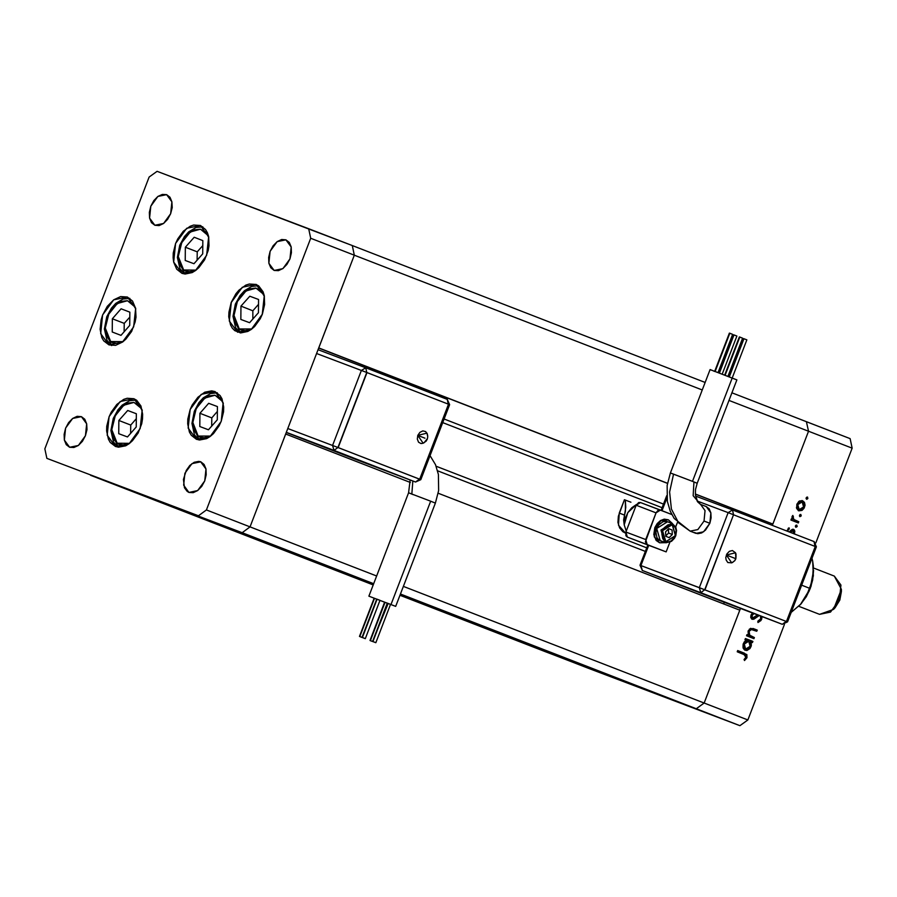 <?xml version="1.0" encoding="UTF-8"?>
<svg xmlns="http://www.w3.org/2000/svg" width="897" height="897" viewBox="0 0 897 897"><rect width="100%" height="100%" fill="white"/><g stroke="black" fill="none" stroke-linecap="round" stroke-linejoin="round"><path stroke-width="1.35" d="M196.073 515.483L237.615 531.338L196.073 515.483M597.794 671.248L639.326 687.113L597.794 671.248M704.167 702.99L403.403 586.369L704.167 702.99L739.801 610.173L704.167 702.99L696.263 708.765L704.167 702.99L747.829 719.921L784.483 624.458L747.829 719.921L739.924 725.695L400.454 594.061L696.263 708.765L544.658 651.39L696.263 708.765L544.658 651.39L399.984 595.283L588.331 668.321L739.924 725.695L544.658 651.39L739.924 725.695L747.829 719.921L704.167 702.99L696.263 708.765L704.167 702.99L740.474 608.424L704.167 702.99M376.65 575.997L250.05 526.898L285.683 434.081L410.422 482.451L285.683 434.081L250.05 526.898L376.65 575.997M438.185 493.215L739.801 610.173L438.185 493.215M756.227 519.172L756.698 517.939L772.855 524.061L808.489 431.244L806.448 421.702L731.885 392.785L850.121 438.633L852.15 448.175L808.489 431.244L772.855 524.061L695.354 494L772.855 524.061L756.698 517.939L756.227 519.172M723.7 603.928L724.316 602.313L723.7 603.928M318.738 347.969L354.371 255.152L352.342 245.61L705.12 382.414L352.342 245.61L354.371 255.152L702.205 390.027L354.371 255.152L352.342 245.61L157.076 171.305L149.171 177.079L44.85 448.825L46.879 458.367L198.484 515.741L206.388 509.967L310.698 238.221L308.669 228.679L352.342 245.61L354.371 255.152L310.698 238.221L354.371 255.152L318.738 347.969L667.503 483.203L318.738 347.969M90.552 475.298L242.145 532.672L250.05 526.898L354.371 255.152L250.05 526.898L206.388 509.967L250.05 526.898L242.145 532.672L373.69 583.689L242.145 532.672L250.05 526.898L242.145 532.672L90.552 475.298L373.23 584.911L90.552 475.298L242.145 532.672L90.552 475.298M728.958 400.398L808.489 431.244L806.448 421.702L808.489 431.244L772.328 525.418L808.489 431.244L852.15 448.175L815.788 542.898L852.15 448.175L850.121 438.633L806.448 421.702L808.489 431.244L728.958 400.398M664.408 504.428L444.082 419L664.408 504.428M318.693 348.092L667.469 483.337L318.693 348.092M695.366 494.157L756.698 517.939L695.366 494.157M437.59 470.858L646.232 551.767L437.59 470.858M646.692 547.854L436.099 466.205L646.692 547.854M237.615 332.238L229.296 320.991L231.28 302.379L242.325 287.231L255.981 284.394L258.829 285.997L263.056 291.693L264.267 295.562L264.66 304.588L262.328 314.197L260.242 318.749L254.602 326.497L251.283 329.39L247.785 331.475L240.822 332.922L234.756 330.634L232.368 328.167L230.529 324.938L228.78 316.719L228.926 312.033L231.258 302.435L235.956 293.734L238.983 290.135L245.8 285.156L249.332 283.968L256.06 284.427L264.29 295.64L262.305 314.253L251.261 329.401L237.615 332.238M215.033 391.563L223.174 402.742L221.189 421.355L210.145 436.503L196.499 439.339L191.252 435.269L189.413 432.04L187.664 423.821L187.821 419.134L190.153 409.537L192.238 404.984L197.867 397.236L204.684 392.258L211.658 390.812L214.865 391.496L220.113 395.566L221.951 398.795L223.701 407.014L223.544 411.689L221.211 421.298L219.126 425.851L213.497 433.599L210.167 436.491L206.68 438.577L199.706 440.023L196.421 439.306L188.191 428.093L190.175 409.481L201.22 394.332L215.022 391.563M115.466 446.527L107.158 435.28L109.142 416.668L120.187 401.52L133.832 398.683L136.692 400.286L140.919 405.982L142.668 414.201L142.511 418.877L141.67 423.709L138.093 433.038L132.464 440.786L129.134 443.679L125.647 445.764L118.673 447.211L115.466 446.527L110.219 442.456L108.38 439.227L106.631 431.009L106.788 426.333L109.12 416.724L111.206 412.172L116.834 404.424L123.651 399.445L127.195 398.257L133.911 398.717L142.141 409.929L140.156 428.542L129.112 443.69L115.466 446.527M108.952 344.874L100.643 333.628L102.628 315.004L113.661 299.856L127.318 297.03L132.565 301.1L135.604 308.187L135.996 317.224L135.155 322.045L131.579 331.385L125.95 339.122L122.62 342.026L115.59 345.3L108.952 344.874L103.704 340.804L101.866 337.575L100.116 329.345L101.103 319.848L102.594 315.071L107.292 306.359L113.639 299.878L120.669 296.593L127.396 297.053L135.626 308.276L133.642 326.889L122.597 342.037L108.952 344.874M181.956 273.316L173.648 262.07L175.633 243.446L186.677 228.298L200.491 225.528L205.57 229.542L207.409 232.772L208.62 236.629L209.001 245.666L208.171 250.487L204.583 259.827L198.955 267.575L195.636 270.468L192.137 272.553L185.163 274L181.956 273.316L176.709 269.246L173.659 262.148L173.121 257.798L173.278 253.111L175.61 243.513L177.696 238.961L183.324 231.213L190.142 226.235L193.685 225.046L200.401 225.506L208.631 236.718L206.646 255.331L195.602 270.479L181.956 273.316M200.693 461.787L204.045 464.388L205.996 468.929L206.243 474.715L204.751 480.859L201.747 486.432L197.688 490.581L193.191 492.677L188.931 492.408L183.616 485.21L184.883 473.291L191.958 463.603L200.737 461.809L206.007 468.985L204.74 480.904L197.676 490.592L188.931 492.408L187.114 491.377L184.401 487.733L183.38 479.48L186.206 470.42L189.816 465.465L194.178 462.28L198.641 461.35L200.693 461.787M166.618 194.638L169.97 197.25L171.921 201.78L172.168 207.566L170.677 213.71L167.672 219.283L163.613 223.431L159.117 225.539L154.867 225.259L149.541 218.061L150.819 206.153L157.883 196.454L166.618 194.638L171.932 201.836L170.665 213.755L163.602 223.443L154.867 225.259L151.503 222.658L149.552 218.117L149.306 212.331L150.797 206.187L153.802 200.614L157.872 196.465L162.368 194.369L166.618 194.638M81.403 416.634L84.755 419.247L86.706 423.776L86.953 429.562L85.462 435.707L82.457 441.279L78.398 445.428L73.902 447.536L69.652 447.255L64.326 440.057L65.604 428.138L72.668 418.451L81.403 416.634L86.717 423.833L85.45 435.751L78.387 445.439L69.652 447.255L66.288 444.654L64.337 440.113L64.091 434.327L65.582 428.183L68.587 422.61L72.646 418.462L77.153 416.365L81.403 416.634M285.908 239.791L289.26 242.392L291.211 246.933L291.458 252.719L289.966 258.863L286.962 264.436L282.903 268.584L278.406 270.681L274.157 270.412L268.831 263.213L270.109 251.295L277.173 241.607L285.908 239.791L291.222 246.989L289.955 258.908L282.891 268.595L274.157 270.412L270.793 267.811L268.842 263.27L268.595 257.484L270.087 251.339L273.092 245.767L277.151 241.618L281.658 239.521L285.908 239.791M149.171 177.079L157.076 171.305L308.669 228.679L310.698 238.221L206.388 509.967L198.484 515.741L46.879 458.367L44.85 448.825L149.171 177.079M602.1 673.333L587.378 667.693L602.1 673.333M613.985 677.807L602.75 673.49L613.985 677.807M620.388 680.251L609.938 676.226L620.388 680.251M620.814 680.375L645.335 689.681L620.814 680.375M656.694 693.942L663.545 696.588L656.705 693.93M692.619 707.587L690.645 706.836L692.619 707.587M679.803 702.71L688.178 705.905L679.803 702.699M681.35 703.326L679.388 702.575L681.35 703.315M677.257 701.779L669.039 698.595L677.257 701.779M674.331 700.669L672.346 699.862L674.331 700.658M662.827 696.263L670.788 699.324L662.838 696.251M648.509 690.836L655.292 693.459L648.509 690.881M588.297 668.097L580.09 664.901L588.297 668.097M754.399 637.487L753.94 638.686L746.495 635.794L746.954 634.594L748.3 635.121L748.154 631.096L750.587 628.292L757.236 630.098L756.765 631.297L751.159 629.425L749.085 631.387L749.443 635.132L754.399 637.487L749.78 635.48L749.085 631.387L751.518 629.425L756.765 631.297L757.236 630.098L753.301 628.573L748.255 630.826L748.3 635.121L746.954 634.594L746.495 635.794L753.94 638.686L754.399 637.487L753.155 637.016L754.399 637.487M761.99 616.575L761.037 620.5L757.909 622.462L757.819 621.139L760.645 618.852L760.533 616.026L760.645 618.852L757.819 621.139L757.909 622.462L761.699 619.255L760.645 618.863L761.699 619.255L761.99 616.575M759.176 615.51L753.502 619.266L751.888 619.132L750.778 617.596L751.013 615.017L752.505 612.987L751.013 615.017L752.123 619.244L753.962 619.098L759.176 615.51M754.052 613.57L752.011 615.555L752.549 618.022L757.64 614.927L752.549 618.022L752.011 615.555L754.052 613.57M807.894 498.508L806.795 499.337L806.089 498.295L807.3 497.016L807.894 498.508L807.479 497.061L806.201 497.846L806.616 499.293L807.894 498.508L806.65 498.037L807.894 498.508M798.756 510.842L796.626 508.476L796.828 504.271L799.059 501.288L802.647 500.717L804.463 502.387L805.024 505.213L804.093 508.229L802.053 510.427L798.756 510.842L804.531 507.254L802.647 500.717L799.485 501.031L796.828 504.271L796.626 508.476L798.756 510.842M801.234 515.853L799.956 516.638L799.541 515.192L800.819 514.407L801.234 515.853L800.819 514.407L799.541 515.192L799.956 516.638L801.234 515.853L799.989 515.383L801.234 515.853M798.835 521.729L798.375 522.929L790.93 520.047L791.389 518.836L792.488 519.262L791.984 517.177L792.825 515.45L793.621 519.329L798.835 521.729L793.856 519.554L792.825 515.45L792.174 516.403L792.488 519.262L791.389 518.836L790.93 520.047L798.375 522.929L798.835 521.729L797.59 521.258L798.835 521.729M797.153 526.505L795.874 527.29L795.448 525.844L796.727 525.059L797.153 526.505L796.727 525.059L795.448 525.844L795.874 527.29L797.153 526.505L795.908 526.034L797.153 526.505M786.759 531.013L789.024 527.784L789.349 528.849L788.026 529.992L787.97 531.484L787.914 530.239L789.349 528.849L789.024 527.784L786.759 531.013M789.046 531.899L792.937 529.241L794.338 529.892L794.899 531.327L794.215 533.906L793.576 529.353L792.253 529.365L789.046 531.899M793.251 533.524L793.867 531.764L793.161 530.576L790.369 532.414L793.161 530.576L793.251 533.524M746.349 640.279L744.97 639.752L745.441 638.552L752.886 641.433L752.415 642.633L751.137 642.14L751.361 645.515L749.982 648.531L746.82 650.493L744.465 649.899L743.187 648.161L743.008 644.685L744.174 642.039L746.349 640.279L743.321 643.665L745.183 650.291L751.013 646.681L751.137 642.14L752.415 642.633L752.886 641.433L745.441 638.552L744.97 639.752L746.349 640.279M745.912 657.243L745.609 655.202L737.222 651.738L737.682 650.538L746.82 654.586L746.932 657.714L744.521 660.484L744.005 659.474L745.912 657.243L744.005 659.474L744.521 660.484L746.932 657.714L744.566 653.207L737.682 650.538L737.222 651.738L743.994 654.362L745.912 657.243M806.717 497.173L806.134 498.71L806.717 497.173M803.23 501.928L801.974 500.526L803.566 502.769M800.943 501.445L802.187 501.916L803.622 506.917L804.531 507.254L803.622 506.917L799.227 509.642L796.39 507.422L799.227 509.642L797.747 504.63L802.187 501.916L798.532 501.703L800.651 501.356M800.808 509.967L798.173 510.561L799.989 510.359M796.828 504.282L797.747 504.63L796.828 504.282M798.644 509.339L801.099 509.631L803.465 507.287L803.835 503.845L802.187 501.916L799.978 502.062L797.904 504.26L797.411 506.984L798.678 509.35M800.057 514.519L799.474 516.055L800.057 514.519M791.378 518.847L792.488 519.262L791.378 518.847M792.354 516.033L793.363 516.425L792.354 516.033M792.096 516.638L793.004 516.986L792.096 516.638M793.823 519.755L797.59 521.258L797.13 522.446L797.59 521.258L794.137 519.901M795.964 525.171L795.392 526.696L795.964 525.171M788.127 528.389L789.349 528.849L788.127 528.389M792.914 529.241L793.666 531.046L792.914 529.241M793.71 532.717L794.63 533.065L793.71 532.717M791.916 530.105L793.161 530.576L791.916 530.105M791.098 530.172L792.32 530.632L791.098 530.172M789.853 531.383L790.986 531.82L789.853 531.383M759.602 620.264L757.853 621.599L759.602 620.264M757.931 615.039L758.75 615.645L756.463 615.791L757.931 615.039M755.027 616.99L756.193 617.439L755.027 616.99M751.551 618.896L753.884 617.842L752.718 618.627L753.962 619.098L751.551 618.908M752.807 613.1L752.157 613.458M750.968 615.163L752.011 615.555L750.968 615.163M750.688 616.934L752.549 618.022L750.688 616.934M746.943 634.605L748.3 635.121L746.943 634.605M752.964 628.449L757.236 630.098L755.992 629.627L755.532 630.815L755.992 629.627L752.964 628.449M753.043 629.862L749.331 629.1L752.022 629.47M748.176 631.039L749.085 631.387L748.176 631.039M749.23 635.435L753.155 637.016L752.695 638.204L753.155 637.016L749.466 635.547M745.429 638.552L752.886 641.433L751.641 640.963L751.181 642.151L751.641 640.963L745.429 638.552M749.892 641.669L751.137 642.14L749.892 641.669L750.161 642.577L749.892 641.669M750.094 646.333L751.013 646.681L750.094 646.333M747.997 648.845L744.611 650L747.997 648.845M744.409 648.621L742.895 647.017L745.654 649.092L744.409 648.621M745.429 640.783L747.47 640.727L745.429 640.783M744.241 644.001L748.715 641.198L747.47 640.727L748.715 641.198L750.116 646.288L745.654 649.092L744.241 644.001L743.321 643.654L744.241 644.001L744.017 647.107L746.349 649.237L748.199 648.722L749.959 646.67L750.374 643.16L748.715 641.198L746.158 641.523L744.241 644.001M745.889 654.776L744.532 653.274L737.682 650.549L744.566 653.207L743.321 652.736L746.012 655.561M745.878 657.31L746.932 657.714L745.878 657.31M744.689 658.858L744.005 659.486L744.689 658.858M686.934 705.423L679.22 702.463L686.945 705.434M660.304 695.343L652.579 692.383L660.293 695.332M636.399 686.239L645.358 689.692L636.399 686.239M632.654 684.893L622.204 680.845L632.654 684.893M635.211 685.857L628.349 683.211L635.211 685.857M627.945 683.099L620.231 680.139L627.99 683.099M613.2 677.504L613.929 677.796L613.2 677.504M608.693 675.766L602.75 673.49L608.693 675.777M592.087 669.476L599.532 672.358L592.087 669.521M694.39 532.482L697.776 533.771L701.689 532.953L705.502 530.172L709.83 523.276L703.999 521.022L697.821 529.533L690.163 531.125L678.637 522.805L671.438 509.059L669.667 491.96L673.58 474.132L670.373 472.943L692.473 481.375L673.58 474.132L669.667 491.96L671.438 509.059L678.637 522.805L690.163 531.125L697.821 529.533L703.999 521.022L705.098 510.617L700.501 504.349L705.098 510.617L703.999 521.022L709.83 523.276L710.917 512.871L706.32 506.614L700.49 504.349L697.653 501.883L695.41 494.796L695.545 489.594L697.171 483.225L692.473 481.375L732.143 378.029L710.043 369.598L736.179 379.644M735.114 559.818L735.876 558.741L735.562 552.832L726.379 555.064L735.876 558.741L726.379 555.064L731.761 562.89L727.815 562.497L726.077 559.907L725.83 557.53L726.929 553.909L729.396 551.274L732.412 550.523L735.54 552.787M739.778 337.059L725.09 375.316L739.386 336.913L742.638 338.158L739.778 337.059M743.983 338.718L729.317 376.942L743.602 338.573L746.842 339.817L743.983 338.718M734.015 334.906L719.349 373.107L733.623 334.76L736.874 336.016L734.015 334.906M729.799 333.247L715.122 371.493L729.418 333.101L732.658 334.346L729.799 333.247M697.171 483.225L736.841 379.88L732.143 378.029L692.473 481.375L697.171 483.225L693.964 482.037L693.123 495.693L700.49 504.349M668.31 519.755L660.416 520.596L654.765 527.739L654.227 536.832L659.598 542.763L654.72 537.023L655.259 527.929L660.91 520.787L668.422 519.789L672.503 523.579L668.422 519.789L664.744 519.374L660.954 520.765L657.624 523.758L654.586 530.194L654.294 534.836L655.494 538.94L659.217 542.607M671.819 523.276L667.637 521.695L656.716 528.479L660.338 540.846L664.565 542.45L660.943 530.082L671.864 523.287L660.954 530.049L664.565 542.45L665.742 541.575L662.58 530.676L672.212 524.734L671.909 523.31L672.212 524.734L675.228 527.537L676.103 530.542L674.634 537.236L671.225 540.869L668.444 541.889L664.565 540.936L662.737 538.783L661.829 534.085L662.58 530.676L664.296 527.638L668.108 524.779L672.212 524.734L675.385 535.644L664.565 542.45L660.427 540.88M631.589 517.177L630.412 520.226L631.589 517.177M714.741 371.448L712.924 370.741M711.512 370.181L710.547 369.811M735.125 379.252L733.634 378.691M815.463 546.52L816.371 546.878L815.283 546.441L816.371 546.878L787.577 621.901L786.232 621.363L787.577 621.901L786.658 621.554L782.285 624.256L642.375 570.548L782.285 624.256L642.375 570.548L700.77 592.648L699.335 587.692L728.129 512.669L733.522 514.743L732.524 509.978L814.028 541.586L815.037 546.351L814.016 541.586L732.524 509.978L733.522 514.743L728.129 512.669L732.49 509.967L728.129 512.669L697.07 500.918L728.129 512.669L699.335 587.692L640.929 565.592L648.722 545.298L666.112 551.89L669.79 542.315L666.112 551.89L647.197 544.546L645.75 539.59L656.032 512.804L660.394 510.09L671.797 514.519L640.514 502.567L638.664 502.6L636.152 505.28L625.871 532.067L625.938 535.756L627.306 537.023L647.982 545.028L627.306 537.023L647.197 544.546L627.306 537.023L625.871 532.067L645.75 539.59L625.871 532.067L636.152 505.28L656.032 512.804L636.152 505.28L640.514 502.567L660.383 510.09M675.688 526.931L677.414 522.435L675.688 526.931M661.997 510.718L666.886 497.981L661.997 510.718M690.163 531.125L695.937 533.367L703.618 531.809L709.83 523.276L711.13 517.905L710.917 512.849L709.202 508.868L706.309 506.603M647.982 545.028L666.112 551.89L647.197 544.546L645.425 541.911L656.032 512.804L657.927 510.427L660.416 510.101M623.684 519.957L624.177 524.835L627.822 512.635L636.534 504.484L631.836 507.68L627.866 512.557L625.209 518.5L624.177 524.835L624.559 515.113L623.684 519.957M625.489 511.2L624.559 515.113L619.255 513.106L624.402 499.707L625.287 500.044L625.489 511.2M630.961 502.219L625.287 500.044L625.792 507.332L624.559 515.113L619.255 513.106L618.504 525.25L625.579 533.143L622.866 531.753L619.547 527.84L617.955 522.368L618.336 516.179L624.402 499.707L630.961 502.219M626.252 531.058L624.177 524.835L626.252 531.058M672.133 529.981L668.77 528.681L665.619 531.854L665.832 536.339L669.196 537.639L672.346 534.466L672.133 529.981L668.747 528.703L672.133 529.981L672.346 534.466L669.196 537.639L665.832 536.339L665.619 531.854L668.77 528.681L672.133 529.981M671.864 523.287L666.191 521.336L663.018 521.751L658.69 525.003L656.727 528.456L655.875 532.336L656.907 537.662L658.992 540.106L665.955 542.808L671.483 541.396L674.466 538.346L675.822 535.722L676.607 530.508L675.777 527.122L671.92 523.31L675.519 535.677L664.565 542.45M659.654 542.775L665.282 542.674L659.598 542.763L656.099 540.398L653.801 534.657L654.776 527.705L657.131 523.568L660.45 520.574L664.24 519.184L668.355 519.767M665.809 535.879L668.613 533.053L672.346 534.466L668.613 533.053L668.422 529.028L668.613 533.053L665.809 535.879M787.577 621.901L782.285 624.256L786.232 621.363L782.296 624.267L700.77 592.648L704.728 589.766L700.77 592.648L699.335 587.692L704.728 589.766L640.929 565.592L648.722 545.298L647.802 544.961L640.01 565.245L640.929 565.592L640.01 565.245L642.353 570.537L640.929 565.592L642.274 570.503M732.468 509.967L695.545 495.985L732.49 509.967M816.371 546.878L814.106 541.62M704.728 589.766L733.522 514.743L704.975 589.856L786.49 621.464L704.728 589.766L733.522 514.743L704.975 589.856L786.49 621.464L815.283 546.441L733.768 514.833L815.283 546.441L786.49 621.464L704.728 589.766M782.296 624.267L723.913 602.167M735.955 553.819L736.022 557.441M734.408 560.86L732.647 562.453M430.683 501.221L435.381 503.071L430.683 501.221L391.014 604.567L395.712 606.417L368.914 596.135L391.014 604.567L430.683 501.221L411.79 493.978L430.683 501.221M412.822 481.016L411.79 493.978L412.822 481.016M424.943 438.151L417.811 435.415L424.943 438.151M427.095 439.003L424.079 442.804M423.216 443.241L421.063 443.544L418.518 442.165L417.296 439.104L417.811 435.415L423.193 443.241L426.165 441.077L427.32 439.093L427.791 436.716L427.006 433.184L417.811 435.415L419.897 432.32L422.846 430.885L425.66 431.58L427.387 434.17M387.616 603.333L385.037 602.347L387.627 603.289L372.939 641.568L375.798 642.667L372.547 641.422L388.132 603.479L390.487 604.399L387.235 603.143L372.547 641.422L375.798 642.667L372.558 641.422M377.121 599.241L362.422 637.52L365.292 638.63L362.04 637.375L377.121 599.241L379.98 600.351L377.121 599.241M377.099 599.286L374.531 598.299L359.832 636.578L362.31 637.532L359.439 636.433L374.531 598.299L376.718 599.14M385.037 602.347L370.349 640.626L373.208 641.725L369.956 640.48L385.037 602.347L379.947 600.429L385.037 602.347M374.139 598.153L359.439 636.433M361.345 370.45L332.54 445.473L287.814 428.531L332.54 445.473L333.987 450.429L286.334 432.388L415.49 482.025L333.987 450.429L332.54 445.473L337.945 447.536L333.987 450.429L337.945 447.536L332.54 445.473L361.345 370.45L365.707 367.748L361.345 370.45L366.738 372.513L316.607 353.519L361.345 370.45M286.3 432.477L357.084 459.914M413.282 494.639L408.584 492.789L411.79 493.978L408.584 492.789L410.209 480.03M370.349 640.626L373.208 641.725L370.349 640.626M359.832 636.578L362.691 637.677L359.832 636.578M362.422 637.52L365.281 638.619L362.422 637.52M447.323 399.389L365.741 367.759L447.244 399.356L448.242 404.121L447.244 399.356L449.588 404.648L448.489 404.222L449.588 404.648L420.794 479.671L419.448 479.144L420.794 479.671L419.874 479.334L415.513 482.037L419.448 479.144L337.945 447.536L366.738 372.513L365.718 367.748L318.065 349.718L365.684 367.736M357.096 459.926L415.513 482.037L419.695 479.233L448.5 404.222L366.738 372.513L337.945 447.536L366.738 372.513L365.707 367.748M448.679 404.289L449.588 404.648M337.945 447.536L419.695 479.233L337.945 447.536M366.985 372.614L338.191 447.625L419.695 479.233L448.5 404.222L366.985 372.614M427.611 435.314L427.634 436.536M222.478 401.396L215.022 395.241L204.852 398.044L196.264 408.628L192.855 422.532L193.999 429.977L197.351 435.37L199.717 437.03L205.368 437.949L210.683 436.099L198.17 436.065L192.855 422.532L191.913 423.418L192.855 422.532L193.191 418.394L195.602 410.064L199.986 402.719L202.722 399.782L208.754 395.913L214.764 395.196L219.832 397.719L223.319 403.515M199.168 439.978L191.913 423.418L194.481 434.787L199.056 439.967M217.287 419.841L217.399 406.588L208.698 403.302L199.896 413.248L199.796 426.501L208.485 429.798L217.287 419.841L208.485 429.798L199.796 426.501L199.896 413.248L211.77 417.856L211.703 426.153L211.77 417.856L199.896 413.248L208.698 403.302L217.399 406.588L217.287 419.841M217.354 411.544L211.77 417.856L217.354 411.544M263.595 294.294L256.127 288.139L245.969 290.942L237.38 301.515L233.971 315.43L235.104 322.875L238.467 328.268L240.833 329.928L246.473 330.847L251.799 328.997L239.286 328.964L233.971 315.43L233.018 316.316L233.971 315.43L235.227 307.088L236.718 302.962L238.692 299.093L243.838 292.68L249.871 288.812L255.88 288.094L260.949 290.617L264.436 296.414M240.284 332.877L233.018 316.316L235.586 327.685L240.172 332.865M258.403 312.739L258.504 299.486L249.815 296.201L241.001 306.146L240.901 319.399L249.601 322.696L258.403 312.739L249.601 322.696L240.901 319.399L241.001 306.146L252.887 310.754L252.819 319.052L252.887 310.754L241.001 306.146L249.815 296.201L258.504 299.486L258.403 312.739M258.471 304.442L252.887 310.754L258.471 304.442M207.936 235.373L200.48 229.217L190.321 232.02L181.721 242.594L178.312 256.508L179.456 263.953L182.809 269.347L185.174 271.006L190.826 271.926L196.14 270.075L183.627 270.042L178.312 256.508L177.371 257.394L178.312 256.508L178.649 252.371L181.059 244.04L185.444 236.696L188.179 233.758L194.212 229.89L200.222 229.172L205.29 231.695L208.777 237.492M184.625 273.955L177.371 257.394L179.938 268.764L184.513 273.944M202.744 253.817L202.857 240.564L194.156 237.268L185.354 247.224L185.253 260.478L193.943 263.763L202.744 253.817L193.943 263.763L185.253 260.478L185.354 247.224L197.228 251.833L197.161 260.13L197.228 251.833L185.354 247.224L194.156 237.268L202.857 240.564L202.744 253.817M202.812 245.52L197.228 251.833L202.812 245.52M134.931 306.931L127.464 300.775L117.305 303.567L108.716 314.152L105.308 328.067L106.44 335.5L109.804 340.905L112.17 342.553L117.81 343.473L123.136 341.634L110.623 341.589L105.308 328.067L104.355 328.941L105.308 328.067L105.644 323.929L108.055 315.598L110.028 311.73L115.175 305.316L121.207 301.448L127.217 300.73L132.285 303.253L135.772 309.039M111.62 345.513L104.355 328.941L106.934 340.322L111.508 345.502M129.74 325.364L129.841 312.122L121.151 308.826L112.349 318.783L112.237 332.036L120.938 335.321L129.74 325.364L120.938 335.321L112.237 332.036L112.349 318.783L124.223 323.391L124.156 331.688L124.223 323.391L112.349 318.783L121.151 308.826L129.841 312.122L129.74 325.364M129.807 317.078L124.223 323.391L129.807 317.078M141.446 408.584L133.989 402.428L123.831 405.231L115.231 415.816L111.822 429.719L112.966 437.164L114.39 440.18L118.684 444.217L124.335 445.136L129.65 443.286L117.137 443.253L111.822 429.719L110.88 430.605L111.822 429.719L112.159 425.582L114.569 417.251L118.953 409.907L121.689 406.969L127.722 403.101L133.731 402.383L138.8 404.917L142.287 410.703M118.135 447.166L110.88 430.605L113.448 441.974L118.023 447.155M136.254 427.028L136.366 413.775L127.666 410.49L118.864 420.446L118.763 433.688L127.452 436.985L136.254 427.028L127.452 436.985L118.763 433.688L118.864 420.446L130.738 425.043L130.67 433.341L130.738 425.043L118.864 420.446L127.666 410.49L136.366 413.775L136.254 427.028M136.322 418.731L130.738 425.043L136.322 418.731M808.915 591.661L811.202 585.741L808.915 591.661M834.277 576.098L841.364 589.295L833.582 609.366L819.589 614.378L830.499 612.113L839.334 599.992L840.926 585.102L834.345 576.132L813.534 568.059L834.345 576.132M833.582 609.366L835.163 607.673L841.386 591.616L841.364 589.295M798.711 606.282L819.522 614.355M813.624 570.313L812.727 579.866L810.215 588.567L806.257 596.707L800.315 604.668L810.215 588.567L813.624 570.268M813.377 566.231L812.491 580.348L806.437 596.124L800.382 604.589L791.266 612.292L801.133 603.759L806.437 596.124L809.655 588.32L801.66 585.214L809.655 588.32L813.31 575.93L812.626 561.208L813.377 566.231M811.987 558.304L812.626 561.208L811.987 558.304M841.386 591.572L839.783 600.138L835.141 607.695M662.121 507.668L442.703 422.588M753.144 629.896L751.899 629.425M735.876 558.741L734.733 560.726L731.761 562.89M727.96 376.415L742.638 338.158M732.176 378.041L746.853 339.817M722.22 374.206L736.874 336.016M717.992 372.591L732.67 334.357M710.043 369.598L670.373 472.943L667.144 485.456L667.368 501.468L670.272 511.335L674.185 518.41L690.118 531.114M714.73 371.347L729.418 333.101M718.957 372.961L733.623 334.76M728.925 376.785L743.602 338.573M724.709 375.159L739.386 336.913M666.706 495.716L661.078 510.359M723.868 602.145L642.353 570.537M395.712 606.417L435.381 503.071L438.622 490.558L438.398 474.547L435.482 464.668L430.044 455.564M390.498 604.399L375.798 642.667M379.98 600.351L365.292 638.63M368.914 596.135L408.584 492.789M384.645 602.201L369.956 640.48M376.729 599.106L362.04 637.375M420.794 479.671L415.513 482.037M191.913 423.418L194.279 411.23L198.943 402.63L203.271 397.876L210.515 393.536L217.332 392.819M233.018 316.316L235.395 304.128L240.06 295.528L244.376 290.774L251.631 286.435L258.448 285.717M177.371 257.383L179.748 245.206L184.401 236.606L188.729 231.852L195.972 227.513L202.8 226.795M104.355 328.941L106.732 316.764L111.396 308.164L115.724 303.41L122.967 299.071L129.785 298.353M110.88 430.605L113.246 418.417L117.911 409.817L122.239 405.063L129.482 400.724L136.31 400.006"/></g></svg>
